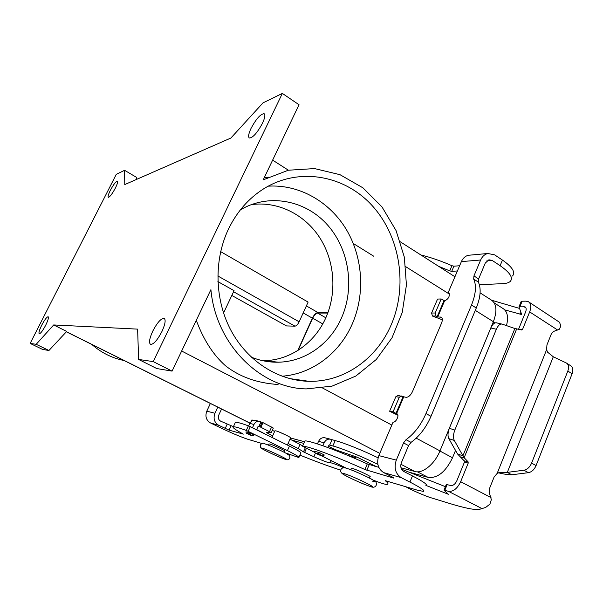 <?xml version="1.0" encoding="UTF-8"?>
<svg xmlns="http://www.w3.org/2000/svg" width="603" height="603" viewBox="0 0 603 603"><rect width="100%" height="100%" fill="white"/><g stroke="black" fill="none" stroke-linecap="round" stroke-linejoin="round"><path stroke-width="0.9" d="M210.379 403.46L206.791 411.163C204.96 416.311 206.181 420.238 210.47 422.937L216.869 426.057C230.097 432.411 240.378 436.806 247.712 439.24L261.89 443.499M45.632 325.356C42.692 330.851 40.544 333.663 39.195 333.798C38.502 332.931 39.353 330.045 41.743 325.153C44.66 319.696 46.8 316.892 48.165 316.741C48.866 317.57 48.021 320.442 45.632 325.356M110.357 190.322C113.5 184.51 115.844 181.443 117.397 181.119C118.022 181.737 117.336 184.073 115.346 188.128C112.173 193.985 109.821 197.06 108.291 197.354C107.673 196.714 108.359 194.37 110.357 190.322M251.067 128.326C256.162 118.904 260.496 114.027 264.084 113.681C265.493 114.668 264.951 117.879 262.441 123.314C257.27 132.848 252.921 137.748 249.393 138.019C247.984 136.987 248.542 133.753 251.067 128.326M152.793 331.085C157.3 322.499 161.091 318.256 164.159 318.346C165.961 319.854 165.214 324.263 161.906 331.575C157.338 340.258 153.539 344.532 150.509 344.388C148.707 342.79 149.469 338.358 152.793 331.085M246.039 431.816L250.064 432.954L248.888 433.866L246.16 433.082L246.039 431.816M250.177 435.057L252.974 435.879L254.157 434.974L250.064 432.954M269.013 443.966L269.873 444.012C273.415 444.991 286.312 451.127 284.722 451.074L284.179 452.28M285.4 452.913L298.847 457.549C299.736 457.172 295.922 454.866 287.42 450.614L246.295 430.444C239.097 427.821 234.786 426.592 233.369 426.766C231.854 427.173 235.17 429.63 243.311 434.13L229.102 430.143L218.685 425.296C214.321 422.545 213.078 418.535 214.947 413.266L217.781 407.146M369.503 478.051L370.038 476.785C372.164 476.83 357.617 469.903 352.687 468.523L351.24 468.441M233.406 426.668L220.6 421.143C218.429 419.771 217.804 417.766 218.738 415.143L221.565 409.03M298.982 457.232L300.807 453.102C301.719 452.68 297.927 450.328 289.44 446.062L248.398 425.816C241.192 423.238 236.866 422.062 235.419 422.281L235.095 422.997M274.908 430.844L275.79 430.828C279.377 431.68 292.221 437.846 290.578 437.921L287.397 445.052M279.551 432.17L286.5 435.313M263.24 179.83L288.332 170.227L314.555 168.576L340.002 174.689L362.961 187.85L382.008 206.942L396.05 230.565L404.334 257.142L406.43 285.008L402.246 312.467L392.003 337.838L376.257 359.509L355.876 376.023L332.042 386.139L306.271 388.912C260.262 388.166 215.799 344.396 210.907 289.651L172.081 371.116L153.23 361.604L282.355 93.427L299.028 104.734L263.24 179.83M196.352 320.404C203.497 339.783 213.228 354.918 225.552 365.817C239.858 376.958 257.368 383.176 278.073 384.473M268.343 177.154L264.159 177.9M91.837 344.464C101.342 352.778 112.098 358.129 124.097 360.519M228.567 228.876C213.56 260.202 214.706 300.415 231.326 331.092C248.037 361.755 278.503 380.719 308.902 381.307C344.094 382.189 376.739 358.755 391.151 324.911C407.756 286.621 400.611 237.838 373.182 206.754C345.881 175.654 299.94 166.451 264.114 188.535C248.933 198.033 237.085 211.48 228.567 228.876M282 376.219C312.362 374.011 339.549 353.132 352.19 324.143C365.199 294.566 363.096 258.046 346.589 229.954C330.014 201.967 299.54 184.194 268.177 186.169M251.353 357.172C260.149 360.715 269.142 362.388 278.33 362.199C305.337 361.74 330.203 343.748 341.494 317.954C354.798 288.076 349.363 249.951 327.926 225.432C306.565 200.897 270.702 193.058 242.142 208.842L240.386 209.852M262.652 360.684L264.152 360.669C290.495 360.247 314.774 342.828 325.808 317.826C337.069 292.613 334.771 261.189 319.801 237.786C304.786 214.449 277.734 200.837 251.142 204.673M282.355 93.427L263.021 102.849L230.896 138.019L124.761 184.571L124.58 170.31L136.361 177.259L136.459 179.438M400.987 467.755L414.894 471.508C422.522 473.935 434.718 464.099 439.979 450.893L493.375 321.716C497.362 310.899 496.653 303.656 491.234 299.977L480.109 292.854M217.887 281.593L234.07 290.676L223.54 313.002M231.816 295.447L286.463 325.929L294.965 326.155C296.405 325.921 297.799 324.474 299.148 321.806L308.11 302.088L220.653 251.639M297.746 350.539L312.384 318.165C314.103 314.736 315.934 312.851 317.871 312.505L327.987 312.475M373.86 256.298L353.275 243.484M455.529 450.433L452.521 457.767C445.655 471.855 437.552 478.405 428.213 477.418L408.985 472.157M355.891 457.639L347.697 455.393M303.814 443.393L292.033 440.175M298.153 350.283L312.671 318.165C314.223 315.083 315.866 313.387 317.615 313.07L327.768 313.055M300.55 380.124L300.302 380.681M494.264 302.932L502.849 308.419C507.432 311.306 508.646 317.042 506.482 325.62M290.548 437.982L304.545 441.758M332.449 449.28L339.64 451.217M124.58 170.31L116.258 174.365L30.15 343.416L42.564 349.423L48.941 350.494L66.707 331.439L53.675 324.949L137.612 329.125L138.63 359.448L156.765 368.546L172.081 371.116M30.15 343.416L36.188 344.305L48.941 350.494M36.188 344.305L53.675 324.949M138.63 359.448L153.23 361.604M397.897 415.256L389.621 411.254L395.839 396.714L398.018 395.432M389.621 411.254L393.05 411.849L397.407 414.095M470.551 255.077L468.388 255.28C465.26 256.071 462.923 258.182 461.385 261.604L448.059 292.922L448.753 293.066C449.989 296.246 448.624 298.854 444.66 300.897L441.192 298.967L435.208 313.01L436.022 316.04L437.74 316.929L441.14 317.17C442.557 318.135 442.692 320.103 441.562 323.072L412.505 391.566C410.643 395.349 408.487 397.271 406.03 397.317L397.731 395.395M393.05 411.849L399.292 397.219L401.199 395.892M373.521 480.267C380.862 483.116 385.355 484.51 387.005 484.458L387.043 484.45C388.701 484.194 388.091 482.928 385.219 480.644L417.186 490.126L423.457 491.407C425.492 490.902 420.977 487.789 409.919 482.068L401.244 477.651C395.417 473.777 393.767 467.928 396.299 460.119L403.543 442.934L408.57 445.594L401.364 462.742C400.106 466.632 400.927 469.549 403.822 471.493L412.475 475.933C423.502 481.691 427.979 484.865 425.914 485.46M397.113 413.854L397.023 413.809C399.736 414.864 395.937 422.876 393.096 422.085L378.827 455.604C376.355 463.172 377.968 468.84 383.674 472.609L392.161 476.92L393.902 478.111L393.194 477.968L393.36 477.568M304.884 440.997L304.907 440.944C309.49 440.273 337.959 450.599 367.28 463.903L378.805 467.34M319.138 454.964L314.57 452.687L314.299 451.18L319.763 452.725L324.361 455.024L322.876 456.049L319.055 454.918M314.231 452.167L302.585 446.212C307.093 445.7 335.524 456.2 364.883 469.518L393.194 477.968M346.401 468.222L320.841 455.461M468.388 255.28L487.789 253.494C484.608 254.315 482.227 256.486 480.651 260.014L473.943 275.918L473.679 279.091C476.589 285.475 475.865 294.113 471.516 304.997L425.982 413.56C420.992 424.949 414.344 433.663 406.015 439.693L403.543 442.934M425.982 413.56L430.994 416.326C426.027 427.685 419.379 436.368 411.042 442.368L408.57 445.594M430.994 416.326L476.287 307.997C480.614 297.143 481.3 288.505 478.352 282.106L478.609 278.94L485.279 263.066L488.905 259.787L492.244 260.466L500.113 265.682C510.078 272.616 513.447 277.87 510.221 281.45C508.759 282.754 506.286 283.485 502.804 283.651L479.362 284.699M442.331 319.778L432.411 316.025L431.597 313.01L437.559 299.058L441.192 298.967M487.789 253.494L494.603 254.843L502.45 260.081C512.384 267.039 515.723 272.352 512.475 276.008M438.69 266.36L449.74 270.875L451.715 271.358L457.398 270.966M420.894 254.979C430.972 257.466 441.321 261.046 451.949 265.712L453.923 266.187L459.622 265.75M448.059 292.922L449.325 293.714M272.654 435.863L266.307 432.494L271.282 432.6L260.036 426.834L258.031 426.509L256.561 429.758M264.566 433.73L256.637 429.585M340.74 470.144C330.248 466.835 317.11 462.011 301.334 455.672L299.925 455.107M288.076 443.529L298.199 448.557L303.467 451.873L313.877 456.727C322.567 460.662 327.994 462.727 330.15 462.931L330.391 462.795C331.967 462.855 336.459 464.506 343.876 467.747M271.305 432.547L273.317 428.07L262.976 422.635L259.403 421.391C257.014 421.105 255.197 422.13 253.961 424.482L252.484 427.731M302.721 445.881L290.02 439.165M274.629 431.477L272.307 430.316M254.142 420.276L251.835 420.005L251.617 420.487M258.868 426.525L260.933 421.979M248.677 425.929L249.83 423.404C251.059 421.075 252.861 420.057 255.235 420.351L259.403 421.391M255.687 420.464L255.235 420.351M298.199 448.557L300.121 444.215M377.862 464.355C362.403 456.682 341.388 448.127 332.856 445.971L329.155 444.886L327.708 447.494M521.03 301.824L522.138 301.229L526.012 301.161L528.394 301.711C531.062 303.513 531.484 306.919 529.668 311.909L522.552 329.404L521.821 330.007L514.879 328.507L502.133 324.12L496.292 322.793C494.264 322.635 492.432 324.361 490.812 327.979L449.341 428.311C447.758 432.539 447.584 435.977 448.836 438.637L457.534 453.976L462.931 455.8L464.129 457.752L460.33 456.893L457.534 453.976M446.295 484.48L450.773 485.49C453.17 485.762 455.205 484.164 456.878 480.689L464.423 462.162L464.22 460.843L460.33 456.893M504.771 309.904L521.685 314.51L518.987 306.821L524.979 306.814C526.321 307.718 526.532 309.422 525.62 311.924L518.572 329.208M528.891 302.035L559.554 322.288L560.85 326.14L559.252 329.321L553.69 331.401L551.436 333.678L546.959 344.878L546.597 349.702L547.622 352.212L553.29 356.772L566.428 363.044C568.674 364.551 569.142 367.219 567.815 371.064L572.104 373.747C573.415 369.91 572.948 367.242 570.687 365.735L566.812 363.292M516.733 328.733L464.129 457.752L468.034 461.725L468.23 463.059L460.654 481.691C457.285 488.686 453.2 491.89 448.406 491.302L443.981 490.126L448.353 494.279L426.035 485.438M405.736 486.689C411.118 489.892 425.123 496.02 431.273 497.859L449.506 503.437C464.468 508.035 474.38 510.032 479.234 509.429L485.641 507.455L489.907 504.123L491.347 499.653L489.252 492.628L489.372 488.86L494.128 476.973L497.151 473.43L546.597 349.702M553.29 356.772L507.327 472.375L499.156 472.616L497.151 473.43M519.304 308.352L491.747 300.279M328.251 446.25L336.858 450.268L357.082 457.164L376.619 466.73M322.876 445.745L324.165 442.806C325.56 440.054 327.602 438.841 330.293 439.15L335.193 440.62C343.378 442.594 362.848 450.381 378.081 457.82M325.145 437.861L324.64 437.74C321.979 437.424 319.952 438.63 318.565 441.343L317.442 443.898M314.57 452.687L318.278 453.757L319.763 452.725M329.683 445.135L332.004 439.821M401.553 469.194L445.398 486.674M501.839 324.045C499.812 323.886 497.988 325.628 496.367 329.261L454.828 430.067C453.237 434.311 453.064 437.77 454.3 440.431L462.931 455.8L514.879 328.507M498.327 472.782C503.422 474.079 507.899 474.742 511.743 474.78L507.327 472.375L523.947 470.212C527.248 469.533 529.803 467.159 531.612 463.096L567.815 371.064M531.612 463.096L536.075 465.584L572.104 373.747M536.075 465.584C534.281 469.639 531.725 472.006 528.416 472.677L511.743 474.78M372.33 481.104C384.051 484.872 356.901 471.282 346.883 468.403M370.084 486.395C381.774 490.269 354.564 476.747 344.577 473.754C333.828 470.325 360.097 483.32 370.084 486.395M218.685 425.296L210.47 422.937M229.102 430.143L231.009 425.997M246.295 430.444L248.398 425.816M287.42 450.614L289.44 446.062M405.766 266.707L449.454 294.136M475.3 310.364L493.375 321.716M322.65 388.053L391.814 425.092M416.206 438.162L439.979 450.893M294.965 326.155L233.557 291.746M299.148 321.806L217.804 275.948M312.384 318.165L303.188 312.927M317.871 312.505L306.377 305.902M225.198 428.477L227.097 424.339M248.195 431.273L250.298 426.645M262.757 448.323C269.692 450.381 293.593 462.071 285.196 459.275C278.187 457.127 255.039 445.851 262.757 448.323M206.791 411.163L214.947 413.266M428.213 477.418L417.397 471.825M452.521 457.767L439.926 451.029M322.756 323.909L312.671 318.165M325.824 317.789L317.615 313.07M494.844 322.974L493.262 321.979M66.436 331.733L249.981 423.095M181.654 351.021L379.777 453.366M400.897 464.272L414.894 471.508M403.678 396.978L396.57 413.673M395.975 413.439L403.083 396.744M399.292 397.219L395.839 396.714M378.827 455.604L396.299 460.119M401.244 477.651L383.674 472.609M302.585 446.212L304.907 440.944L302.57 446.212M364.883 469.518L367.28 463.903M366.828 470.287L369.224 464.664M409.919 482.068L412.475 475.933M387.654 482.995L388.302 481.458M406.015 439.693L411.042 442.368M480.651 260.014L461.385 261.604M444.562 300.897L437.74 316.929M471.516 304.997L476.287 307.997M437.145 316.726L443.974 300.701M492.244 260.466L486.779 260.903M451.949 265.712L449.74 270.875M453.923 266.187L451.715 271.358M502.45 260.081L500.113 265.682M473.943 275.918L478.609 278.94M473.679 279.091L478.352 282.106M440.19 316.944L441.976 318.037M435.208 313.01L431.597 313.01M436.022 316.04L432.411 316.025M330.278 462.863L331.235 460.654M313.877 456.727L315.459 453.132M253.961 424.482L249.83 423.404M250.275 435.102L246.205 433.097M252.974 435.879L248.888 433.866M260.036 426.834L262.101 422.273M260.911 427.203L262.976 422.635M269.564 431.514L271.606 426.969M267.988 433.542L268.441 432.539M303.467 451.873L305.306 447.712M304.605 452.454L306.445 448.278M468.034 461.725L464.22 460.843M468.23 463.059L464.423 462.162M444.818 490.277L447.185 484.495M460.654 481.691L491.008 497.611M557.813 330.135L529.668 311.909M525.929 307.914L523.819 306.543M522.138 301.229L519.944 306.58M522.552 329.404L519.017 329.321M520.909 312.271L520.035 314.419M482.219 508.728L448.406 491.302M324.165 442.806L318.565 441.343M322.876 456.049L318.278 453.757M319.206 454.994L314.638 452.71M446.8 493.789L447.094 493.073M332.856 445.971L335.193 440.62M496.367 329.261L490.812 327.979M454.3 440.431L448.836 438.637M454.828 430.067L449.341 428.311M523.947 470.212L528.416 472.677M370.31 486.493C362.998 484.103 347.81 477.229 343.024 474.169C340.763 472.631 340.092 471.033 341.019 469.375C341.999 467.747 343.808 467.37 346.454 468.245C353.961 470.415 377.327 481.111 376.099 482.506C377.327 484.669 375.375 488.882 370.438 486.531M285.4 459.358C278.586 456.863 271.554 453.742 264.302 450.004C260.081 446.921 260.632 449.506 260.323 444.803C262.124 443.175 263.481 442.806 264.393 443.702C268.335 444.81 281.322 450.577 286.621 453.584C290.45 456.501 289.568 454.345 289.87 458.182M374.727 465.772L374.561 466.157M233.369 426.766L235.419 422.281M289.41 378.556L308.902 381.307M264.152 360.669L278.33 362.199M272.631 160.127L288.4 170.212M400.392 241.863L454.933 276.754M66.383 331.793L249.951 423.155M330.391 462.795L331.311 460.692M330.15 462.931L331.16 460.617M250.23 435.08L246.16 433.082M251.104 421.618L251.835 420.005M515.369 328.567L514.743 328.454M521.165 301.485L518.987 306.821M324.64 437.74L330.293 439.15M443.981 490.126L446.341 484.36M351.323 468.252L350.697 469.707M356.222 456.87L355.438 458.679M274.968 430.708L271.968 437.394M269.066 443.853L268.478 445.165M285.505 459.388C287.352 460.172 288.777 459.833 289.787 458.378"/></g></svg>
